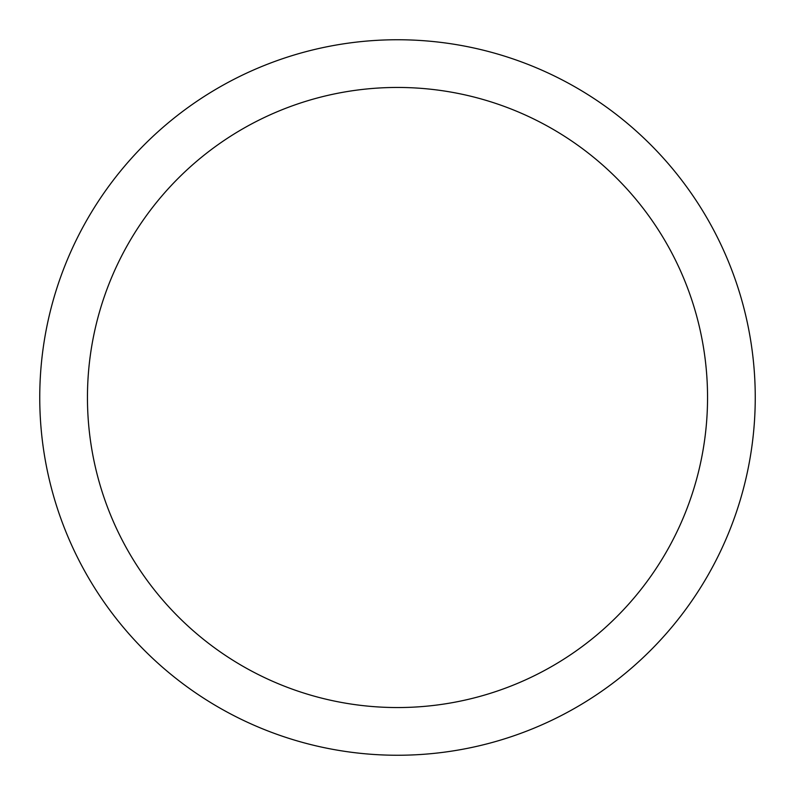 <?xml version="1.0" encoding="UTF-8"?>
<svg xmlns="http://www.w3.org/2000/svg" width="795" height="795" viewBox="0 0 795 795"><rect width="100%" height="100%" fill="white"/><g stroke="black" fill="none" stroke-linecap="round" stroke-linejoin="round"><path stroke-width="1.19" d="M39.75 397.5A357.75 357.75 0 0 0 397.5 755.25A357.75 357.75 0 0 0 755.25 397.5A357.75 357.75 0 0 0 397.5 39.75A357.75 357.75 0 0 0 39.75 397.5M707.55 397.5A310.05 310.05 0 0 1 397.5 707.55A310.05 310.05 0 0 1 87.45 397.5A310.05 310.05 0 0 1 397.5 87.45A310.05 310.05 0 0 1 707.55 397.5"/></g></svg>
